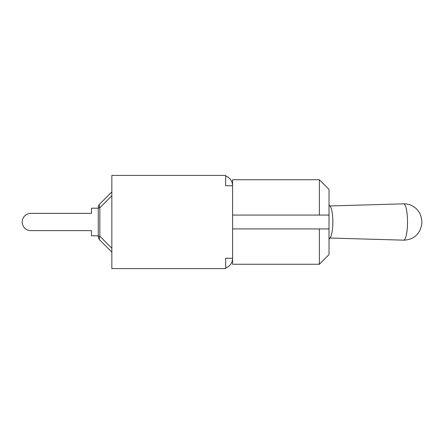 <?xml version="1.0" encoding="UTF-8"?>
<svg xmlns="http://www.w3.org/2000/svg" width="444" height="444" viewBox="0 0 444 444"><rect width="100%" height="100%" fill="white"/><g stroke="black" fill="none" stroke-linecap="round" stroke-linejoin="round"><path stroke-width="0.67" d="M98.263 235.786L91.47 235.786L91.47 230.625L30.825 230.625A8.625 8.625 0 0 1 22.2 222A8.625 8.625 0 0 1 30.825 213.375L91.47 213.375L30.825 213.375L91.47 213.375L91.47 208.214L98.263 208.214M98.263 207.748L98.263 236.252A5.433 5.433 0 0 0 99.85 240.093A5.433 3.136 -45 0 1 99.85 236.252L99.85 207.748A5.433 3.136 -135 0 1 99.85 203.907A5.433 5.433 0 0 0 98.263 207.748L99.85 207.748L111.844 195.76M111.844 191.913L99.85 203.907M99.85 240.093L111.844 252.087L99.85 240.093M319.38 264.241L329.026 254.595L329.026 228.077L328.854 228.926L232.589 228.926L319.38 228.926L319.38 264.241L232.589 264.241L232.589 258.264L225.663 258.264L225.663 268.587L111.844 268.587L111.844 175.413L225.663 175.413L225.663 185.736L232.589 185.736L232.589 258.264A10.323 10.323 0 0 1 225.663 268.015M91.47 230.625L30.825 230.625L91.47 230.625M319.38 179.759L319.38 215.074L328.854 215.074L329.026 215.923L329.026 189.405L319.38 179.759L232.589 179.759L232.589 185.736A10.323 10.323 0 0 0 225.663 175.985M232.589 215.074L328.854 215.074M328.854 228.926L319.38 228.926M329.026 228.077L329.026 215.923M329.026 204.706A28.521 28.521 0 0 1 330.519 206.865A16.017 3.469 90 0 1 332.85 222A16.017 3.469 90 0 1 330.519 237.135A28.521 28.521 0 0 1 329.026 239.294M98.263 236.252L99.85 236.252L111.844 248.24M403.585 203.835A18.165 3.929 90 0 1 407.514 222A18.165 3.929 90 0 1 403.585 240.165M329.931 238.034L404.068 240.171C411.521 239.754 416.849 236.386 420.057 230.064C422.522 223.11 422.244 222.078 420.895 216.023C420.013 214.152 420.579 213.647 416.639 209.074C413.075 205.55 408.719 203.802 403.557 203.835L329.931 205.966"/></g></svg>
